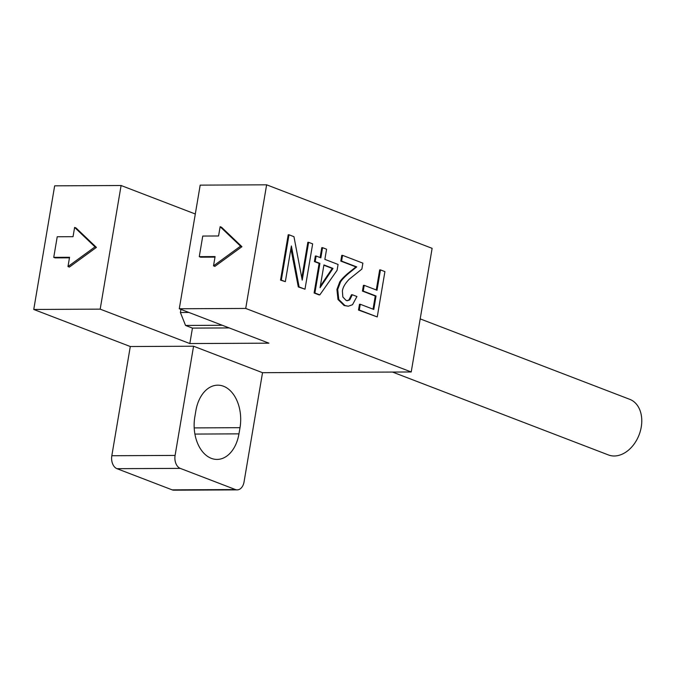 <?xml version="1.0" encoding="UTF-8"?>
<svg xmlns="http://www.w3.org/2000/svg" width="675" height="675" viewBox="0 0 675 675"><rect width="100%" height="100%" fill="white"/><g stroke="black" fill="none" stroke-linecap="round" stroke-linejoin="round"><path stroke-width="1.01" d="M180.925 309.395L180.394 312.508L188.932 312.466M222.303 325.274L185.549 325.451L180.394 312.508M179.28 308.762L200.188 185.136L266.625 184.815L245.717 308.441L411.218 371.967L262.524 372.693L193.565 346.216L130.292 346.528L33.75 309.462L100.187 309.142L189.835 343.558L268.92 343.17L179.28 308.762L245.717 308.441M185.549 325.451L192.443 328.101L189.835 343.558M195.303 214L121.095 185.515L100.187 309.142M121.095 185.515L54.658 185.836L33.75 309.462M411.218 371.967L432.127 248.341L266.625 184.815M96.407 247.396L69.365 267.089L67.989 266.558L95.023 246.873L96.407 247.396L75.988 227.939L74.613 227.407L73.043 236.68L57.223 236.756L53.738 257.361L55.114 257.892L69.466 257.825M193.565 346.216L175.095 455.423A10.64 7.113 89.7 0 0 180.25 468.374L235.415 489.544A10.64 7.113 89.7 0 0 237.212 489.881A10.64 7.113 89.7 0 0 244.055 481.891L262.524 372.693M195.868 410.738A34.037 22.756 -90.3 0 1 217.772 385.172A34.037 22.756 -90.3 0 1 240.005 427.68L238.958 433.856A34.037 22.756 -90.3 0 1 217.055 459.422A34.037 22.756 -90.3 0 1 194.822 416.914L195.868 410.738M237.212 489.881L173.939 490.185A10.64 7.113 -90.3 0 1 172.142 489.856L116.977 468.678A10.64 7.113 -90.3 0 1 111.822 455.726L130.292 346.528M360.273 304.265L359.48 304.265L358.501 310.044L377.249 316.938L384.919 271.603L380.464 269.89L377.013 290.25L364.213 285.339L363.243 291.085L376.043 295.996L373.773 309.445L360.273 304.265L359.294 310.036L377.249 316.938M380.464 269.89L379.671 269.899L376.279 289.972M364.213 285.339L363.42 285.339L362.45 291.085L375.258 296.004L373.03 309.158M342.554 255.344L341.761 255.344L340.791 261.09L355.944 266.903L347.819 273.434C343.862 276.834 341.162 279.678 339.736 281.964L336.926 289.423L337.989 299.481L344.14 305.539L348.308 306.214L352.519 304.72L356.923 296.527L352.291 294.747L349.777 299.86L347.549 300.679L346.098 300.4L342.849 297L342.394 291.144C342.74 287.558 345.001 283.601 349.177 279.264L361.876 269.08L362.88 263.149L342.554 255.344L341.584 261.09L356.729 266.903L348.604 273.434C344.647 276.834 341.955 279.678 340.529 281.964L337.711 289.423L338.782 299.472L344.933 305.539L348.308 306.214M352.291 294.747L351.498 294.747L348.992 299.86L347.127 300.662M316.136 256.027L315.343 256.027L314.407 261.588L319.115 263.393L314.111 293.001L319.03 294.891L319.823 294.891L337.078 270.312L338.065 264.44L324.861 259.377L326.582 249.21L322.566 247.666L320.844 257.833L316.136 256.027L315.191 261.579L319.908 263.385L314.896 293.001L319.823 294.891M322.566 247.666L321.773 247.674L320.102 257.546M288.993 234.782L288.2 234.782L280.53 280.117L285.339 281.652L291.381 245.953L299.093 286.934L304.99 289.195L312.66 243.869L308.618 242.317L302.223 280.133L293.954 236.689L288.993 234.782L281.323 280.108L285.339 281.652M290.925 248.619L298.299 286.934L304.99 289.195M308.618 242.317L307.834 242.317L301.809 277.931M323.873 265.216L332.218 268.422L320.338 286.116M199.268 256.66L202.753 236.056L218.565 235.98L220.134 226.707L221.518 227.23L241.937 246.696L214.895 266.38L213.519 265.857L215.08 256.584L199.268 256.66L200.644 257.183L214.996 257.116M213.519 265.857L240.553 246.164L241.937 246.696M240.553 246.164L220.134 226.707M358.501 310.044L359.294 310.036M375.258 296.004L376.043 295.996M362.45 291.085L363.243 291.085M323.924 264.929L333.011 268.414L320.068 287.693L323.924 264.929M340.791 261.09L341.584 261.09M355.944 266.903L356.729 266.903M314.407 261.588L315.191 261.579M314.111 293.001L314.896 293.001M319.115 263.393L319.908 263.385M332.218 268.422L333.011 268.414M280.53 280.117L281.323 280.108M298.299 286.934L299.093 286.934M420.196 318.887L629.775 399.338A29.784 21.431 111 0 1 641.25 427.039A29.784 21.431 111 0 1 608.428 454.95L392.504 372.06M192.443 328.101L229.205 327.923M67.989 266.558L69.559 257.285L53.738 257.361M95.023 246.873L74.613 227.407M116.977 468.678L180.25 468.374M175.095 455.423L111.822 455.726M235.415 489.544L172.142 489.856M348.992 299.86L349.777 299.86M344.14 305.539L344.933 305.539M337.989 299.481L338.782 299.472M336.926 289.423L337.711 289.423M339.736 281.964L340.529 281.964M347.819 273.434L348.604 273.434M292.807 259.546L293.6 259.546M291.608 252.863L292.402 252.855M194.197 427.899L240.005 427.68M238.958 433.856L194.906 434.076M347.524 300.679L346.731 300.687"/></g></svg>
